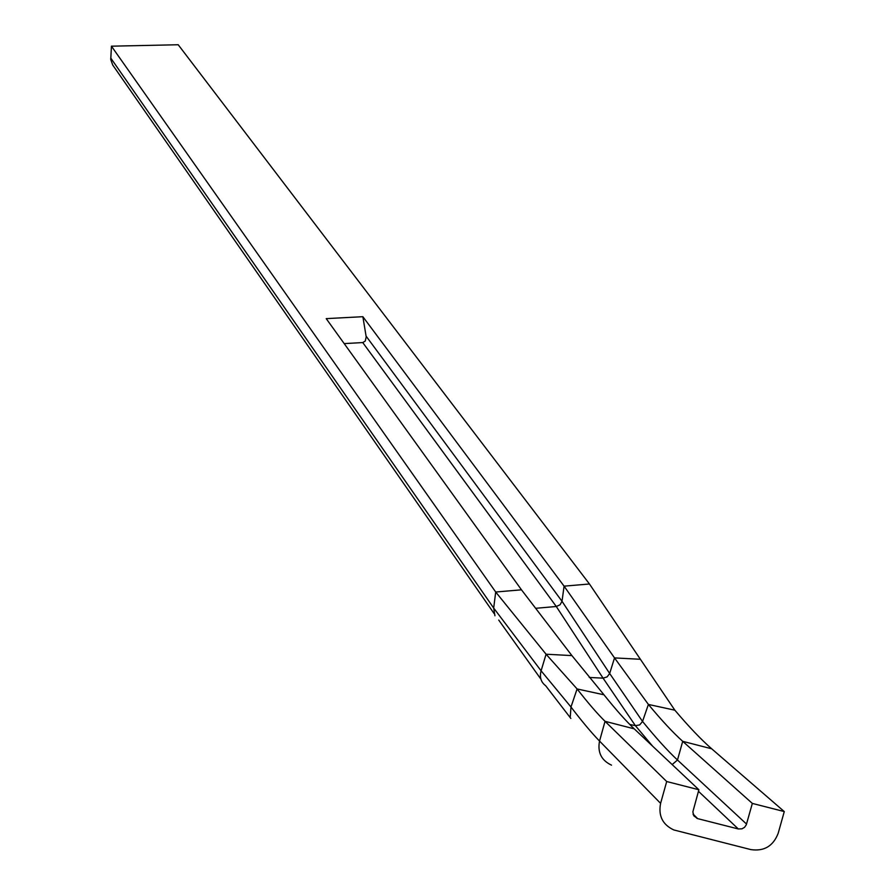 <?xml version="1.0" encoding="UTF-8"?>
<svg xmlns="http://www.w3.org/2000/svg" width="895" height="895" viewBox="0 0 895 895"><rect width="100%" height="100%" fill="white"/><g stroke="black" fill="none" stroke-linecap="round" stroke-linejoin="round"><path stroke-width="1.34" d="M344.195 343.602L362.743 342.572L365.261 341.073L366.2 336.856L362.867 316.696L326.216 318.631L521.472 589.816L571.905 655.599L603.968 694.788C615.794 709.567 625.874 720.922 634.231 728.843L698.883 789.759L692.853 811.866L693.882 815.893L697.686 818.634L738.308 828.96L742 828.826L744.584 827.293L746.296 824.787L752.337 803.419L682.706 741.328C673.051 732.658 661.618 720.363 648.394 704.443L614.518 657.903L564.085 586.158L362.867 316.696M535.602 608.309L556.287 606.497L560.069 604.774L562.015 601.283L564.085 586.158L589.458 583.987L178.206 44.75L111.439 46.182L110.756 59.551L112.725 65.033L494.051 613.489M629.756 724.447L635.394 725.666L639.69 724.894L642.543 721.437L648.394 704.443L674.852 710.194L589.458 583.987M521.472 589.816L495.707 592.02L111.439 46.182M603.968 694.788L577.096 688.949L546.073 654.211L495.707 592.02L493.682 608.052L494.935 615.76M698.883 789.759L666.697 781.525L605.042 721.325C597.435 713.841 588.116 703.056 577.096 688.949L570.976 707.005L570.305 716.425M666.697 781.525L660.599 803.363C658.194 815.804 662.591 824.664 673.767 829.933L750.804 849.59C764.084 851.548 773.213 846.122 778.18 833.29L784.277 811.575L711.682 748.791C701.21 739.662 688.937 726.796 674.852 710.194M784.277 811.575L752.337 803.419M589.257 677.448L603.073 678.153L556.287 606.497L362.743 342.572M652.6 746.15L635.394 725.666L603.073 678.153L607.112 676.9L609.674 673.499L562.015 601.283L366.111 336.162M672.156 764.576L677.481 760.012C667.659 750.849 656.013 737.983 642.543 721.437L609.674 673.499L614.518 657.903L639.847 659.257M746.542 824.071L677.481 760.012L682.706 741.328L711.682 748.791M738.308 828.96L698.458 791.303M697.686 818.634L693.066 814.081M571.905 655.599L546.073 654.211L541.095 670.803L493.682 608.052L110.745 58.041M634.231 728.843L605.042 721.325L599.538 741.071C591.763 733.094 582.242 721.739 570.976 707.005L541.095 670.803C539.417 677.213 540.949 682.191 545.67 685.727L570.842 718.416M660.599 803.363L599.538 741.071C597.379 752.326 601.373 760.358 611.509 765.158M693.267 814.685L697.082 818.444M498.728 620.067L540.893 679.126"/></g></svg>
